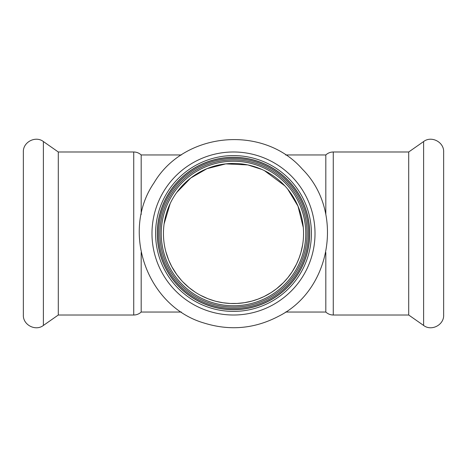 <?xml version="1.0" encoding="UTF-8"?>
<svg xmlns="http://www.w3.org/2000/svg" width="467" height="467" viewBox="0 0 467 467"><rect width="100%" height="100%" fill="white"/><g stroke="black" fill="none" stroke-linecap="round" stroke-linejoin="round"><path stroke-width="0.7" d="M443.65 151.985L443.65 315.015C444.135 324.915 431.438 331.523 423.61 325.446L423.61 141.554C431.438 135.477 444.135 142.085 443.65 151.985M408.707 315.015L333.269 315.015L333.269 151.985L408.707 151.985L408.707 315.015L423.61 325.446M333.269 151.985C330.402 152.026 327.922 153.018 325.82 154.956L325.82 214.516M325.82 252.484L325.82 312.044L285.6 312.044M141.18 214.516L141.18 154.956C139.078 153.018 136.597 152.026 133.731 151.985L133.731 315.015C136.597 314.974 139.078 313.982 141.18 312.044L141.18 252.484M133.731 315.015L58.293 315.015L58.293 151.985L43.39 141.554C35.562 135.477 22.865 142.085 23.35 151.985L23.35 315.015C22.865 324.915 35.562 331.523 43.39 325.446L43.39 141.554M303.299 227.563L298.004 206.18L287.736 189.17M284.771 185.773L264.468 170.665M261.666 169.363L247.837 164.933M247.784 164.921L225.783 163.876L206.934 168.686L190.729 178.026L176.754 192.427M170.181 203.542L164.121 223.827M303.55 233.5L303.515 235.742M303.48 236.611L303.422 237.761M302.616 244.906L300.917 252.53L299.137 257.971L296.551 264.018L292.237 271.671L287.847 277.702L283.44 282.623L276.499 288.799L271.082 292.616L264.048 296.539L258.047 299.108L251.964 301.075L244.439 302.692L237.014 303.462L230.202 303.474L223.033 302.762L216.274 301.402M214.662 300.97L208.019 298.752L200.489 295.284M195.165 292.126L189.071 287.654L182.848 281.887M181.418 280.346L176.748 274.561L171.763 266.599L168.64 259.956L165.855 251.69M269.424 299.259A74.93 74.93 0 0 0 272.489 169.509A74.93 74.93 0 0 0 158.587 231.731A74.93 74.93 0 0 0 269.424 299.259M199.917 294.975A70.05 70.05 0 0 1 197.051 173.677A70.05 70.05 0 0 1 303.532 231.848A70.05 70.05 0 0 1 199.917 294.975M270.848 301.869A77.901 77.901 0 0 0 274.036 166.97A77.901 77.901 0 0 0 155.616 231.661A77.901 77.901 0 0 0 270.848 301.869M270.037 300.374A76.209 76.209 0 0 0 273.148 168.424A76.209 76.209 0 0 0 157.315 231.702A76.209 76.209 0 0 0 270.037 300.374M269.979 300.269A76.086 76.086 0 0 0 273.084 168.523A76.086 76.086 0 0 0 157.437 231.702A76.086 76.086 0 0 0 269.979 300.269M198.218 298.08A73.593 73.593 0 0 0 290.246 186.642A73.593 73.593 0 0 0 176.754 186.642A73.593 73.593 0 0 0 198.218 298.08M198.86 296.913A72.257 72.257 0 0 0 305.739 231.795A72.257 72.257 0 0 0 195.907 171.792A72.257 72.257 0 0 0 198.86 296.913M272.582 305.033A81.515 81.515 0 0 0 275.909 163.888A81.515 81.515 0 0 0 152.008 231.579A81.515 81.515 0 0 0 272.582 305.033M408.707 151.985L423.61 141.554M333.269 315.015C330.402 314.974 327.922 313.982 325.82 312.044M133.731 151.985L58.293 151.985M58.293 315.015L43.39 325.446M325.82 154.956L285.6 154.956M181.4 154.956L141.18 154.956M181.4 312.044L141.18 312.044M278.688 316.212C331.733 289.645 344.395 211.049 302.377 169.165C263.452 124.391 184.173 131.671 154.057 182.79C120.369 231.626 147.134 306.597 204.137 323.059C229.927 331.05 254.778 328.768 278.688 316.212"/></g></svg>

